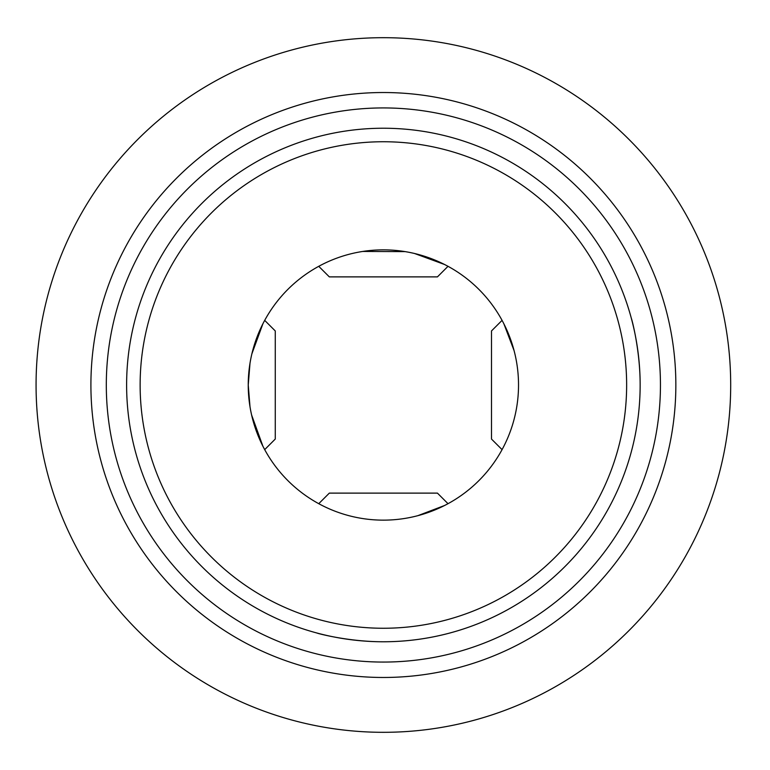 <?xml version="1.0" encoding="UTF-8"?>
<svg xmlns="http://www.w3.org/2000/svg" width="770" height="770" viewBox="0 0 770 770"><rect width="100%" height="100%" fill="white"/><g stroke="black" fill="none" stroke-linecap="round" stroke-linejoin="round"><path stroke-width="1.16" d="M250 363.257L248.238 385A135.145 135.145 0 0 1 450.95 267.96A135.145 135.145 0 0 1 450.95 502.04A135.145 135.145 0 0 1 248.238 385L250 406.743M251.607 414.982L262.878 446.167M251.896 353.786L262.878 323.833M417.85 515.669L444.55 505.505M362.728 251.444L405.03 251.607M414.597 253.513L444.55 264.495M514.052 350.533L503.888 323.833M640.149 385A256.766 256.766 0 0 1 383.383 641.766A256.766 256.766 0 0 1 126.617 385A256.766 256.766 0 0 1 383.383 128.234A256.766 256.766 0 0 1 640.149 385C640.197 349.493 631.448 317.76 631.4 318.549M316.932 633.017C316.152 633.065 347.847 641.814 383.344 641.766M106.308 385A277.075 277.075 0 0 1 521.916 145.049A277.075 277.075 0 0 1 521.916 624.951A277.075 277.075 0 0 1 106.308 385M140.13 385A243.253 243.253 0 0 1 505.014 174.338A243.253 243.253 0 0 1 505.014 595.662A243.253 243.253 0 0 1 140.13 385M730.692 385A347.308 347.308 0 0 0 209.729 84.219A347.308 347.308 0 0 0 209.729 685.781A347.308 347.308 0 0 0 730.692 385M675.848 385A292.475 292.475 0 0 0 383.383 92.525A292.475 292.475 0 0 0 90.908 385A292.475 292.475 0 0 0 383.383 677.475A292.475 292.475 0 0 0 675.848 385M448.015 503.686L437.437 493.118L329.329 493.118L318.751 503.686M448.015 266.314L437.437 276.882L329.329 276.882L318.751 266.314M502.069 320.368L491.491 330.946L491.491 439.054L502.069 449.632M264.697 320.368L275.265 330.946L275.265 439.054L264.697 449.632"/></g></svg>
